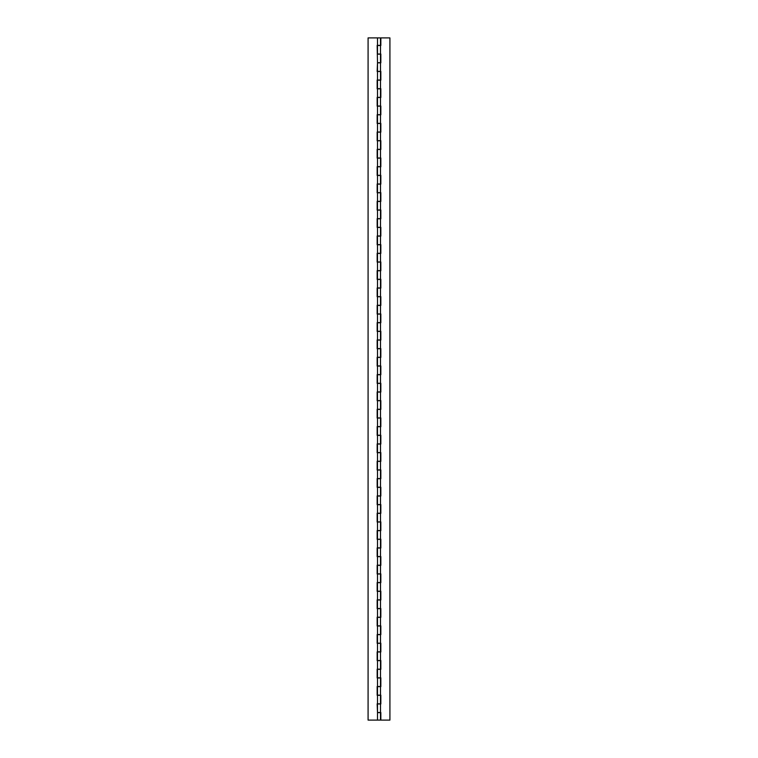 <?xml version="1.0" encoding="UTF-8"?>
<svg xmlns="http://www.w3.org/2000/svg" width="758" height="758" viewBox="0 0 758 758"><rect width="100%" height="100%" fill="white"/><g stroke="black" fill="none" stroke-linecap="round" stroke-linejoin="round"><path stroke-width="1.14" d="M377.503 720.1L380.497 720.1L380.497 712.634L377.503 712.634L377.503 720.1L368.085 720.1L368.085 37.9L380.497 37.9L380.497 45.366L377.162 45.366L377.503 62.696L380.497 62.696L380.497 54.169L377.503 54.169M377.503 712.634L377.162 703.831L380.497 703.831L380.497 695.304L377.162 695.304L377.162 686.502L380.497 686.502L380.497 677.974L377.162 677.974L377.162 669.172L380.497 669.172L380.497 660.644L377.162 660.644L377.162 651.842L380.497 651.842L380.497 643.315L377.162 643.315L377.162 634.522L380.497 634.522L380.497 625.994L377.162 625.994L377.162 617.192L380.497 617.192L380.497 608.665L377.162 608.665L377.162 599.862L380.497 599.862L380.497 591.335L377.162 591.335L377.162 582.532L380.497 582.532L380.497 574.005L377.162 574.005L377.162 565.203L380.497 565.203L380.497 556.675L377.162 556.675L377.162 547.882L380.497 547.882L380.497 539.355L377.162 539.355L377.162 530.553L380.497 530.553L380.497 522.025L377.162 522.025L377.162 513.223L380.497 513.223L380.497 504.695L377.162 504.695L377.162 495.893L380.497 495.893L380.497 487.366L377.162 487.366L377.162 478.563L380.497 478.563L380.497 470.036L377.162 470.036L377.162 461.243L380.497 461.243L380.497 452.716L377.162 452.716L377.162 443.913L380.497 443.913L380.497 435.386L377.162 435.386L377.162 426.583L380.497 426.583L380.497 418.056L377.162 418.056L377.162 409.254L380.497 409.254L380.497 400.726L377.162 400.726L377.162 391.924L380.497 391.924L380.497 383.396L377.162 383.396L377.162 374.604L380.497 374.604L380.497 366.076L377.162 366.076L377.162 357.274L380.497 357.274L380.497 348.746L377.162 348.746L377.162 339.944L380.497 339.944L380.497 331.417L377.162 331.417L377.162 322.614L380.497 322.614L380.497 314.087L377.162 314.087L377.162 305.284L380.497 305.284L380.497 296.757L377.162 296.757L377.162 287.964L380.497 287.964L380.497 279.437L377.162 279.437L377.162 270.634L380.497 270.634L380.497 262.107L377.162 262.107L377.162 253.305L380.497 253.305L380.497 244.777L377.162 244.777L377.162 235.975L380.497 235.975L380.497 227.447L377.162 227.447L377.162 218.645L380.497 218.645L380.497 210.118L377.162 210.118L377.162 201.325L380.497 201.325L380.497 192.797L377.162 192.797L377.162 183.995L380.497 183.995L380.497 175.468L377.162 175.468L377.162 166.665L380.497 166.665L380.497 158.138L377.162 158.138L377.162 149.335L380.497 149.335L380.497 140.808L377.162 140.808L377.162 132.006L380.497 132.006L380.497 123.478L377.162 123.478L377.162 114.685L380.497 114.685L380.497 106.158L377.162 106.158L377.162 97.356L380.497 97.356L380.497 88.828L377.162 88.828L377.162 80.026L380.497 80.026L380.497 71.498L377.162 71.498L377.503 62.696M377.503 71.366L380.838 71.366L380.838 80.158L377.503 80.158L377.503 88.686L380.838 88.686L380.838 97.488L377.503 97.488L377.503 106.016L380.838 106.016L380.838 114.818L377.503 114.818L377.503 123.346L380.838 123.346L380.838 132.148L377.503 132.148L377.503 140.675L380.838 140.675L380.838 149.478L377.503 149.478L377.503 158.005L380.838 158.005L380.838 166.798L377.503 166.798L377.503 175.325L380.838 175.325L380.838 184.128L377.503 184.128L377.503 192.655L380.838 192.655L380.838 201.457L377.503 201.457L377.503 209.985L380.838 209.985L380.838 218.787L377.503 218.787L377.503 227.315L380.838 227.315L380.838 236.117L377.503 236.117L377.503 244.644L380.838 244.644L380.838 253.437L377.503 253.437L377.503 261.965L380.838 261.965L380.838 270.767L377.503 270.767L377.503 279.295L380.838 279.295L380.838 288.097L377.503 288.097L377.503 296.624L380.838 296.624L380.838 305.427L377.503 305.427L377.503 313.954L380.838 313.954L380.838 322.756L377.503 322.756L377.503 331.284L380.838 331.284L380.838 340.077L377.503 340.077L377.503 348.604L380.838 348.604L380.838 357.406L377.503 357.406L377.503 365.934L380.838 365.934L380.838 374.736L377.503 374.736L377.503 383.264L380.838 383.264L380.838 392.066L377.503 392.066L377.503 400.594L380.838 400.594L380.838 409.396L377.503 409.396L377.503 417.923L380.838 417.923L380.838 426.716L377.503 426.716L377.503 435.244L380.838 435.244L380.838 444.046L377.503 444.046L377.503 452.573L380.838 452.573L380.838 461.376L377.503 461.376L377.503 469.903L380.838 469.903L380.838 478.705L377.503 478.705L377.503 487.233L380.838 487.233L380.838 496.035L377.503 496.035L377.503 504.563L380.838 504.563L380.838 513.356L377.503 513.356L377.503 521.883L380.838 521.883L380.838 530.685L377.503 530.685L377.503 539.213L380.838 539.213L380.838 548.015L377.503 548.015L377.503 556.543L380.838 556.543L380.838 565.345L377.503 565.345L377.503 573.872L380.838 573.872L380.838 582.675L377.503 582.675L377.503 591.202L380.838 591.202L380.838 599.995L377.503 599.995L377.503 608.522L380.838 608.522L380.838 617.325L377.503 617.325L377.503 625.852L380.838 625.852L380.838 634.654L377.503 634.654L377.503 643.182L380.838 643.182L380.838 651.984L377.503 651.984L377.503 660.512L380.838 660.512L380.838 669.314L377.503 669.314L377.503 677.841L380.838 677.841L380.838 686.634L377.503 686.634L377.503 695.162L380.838 695.162L380.838 703.964L377.503 703.964L377.503 712.492L380.838 712.492L380.838 720.1L389.915 720.1L389.915 37.9L380.838 37.9L380.838 45.508L377.503 45.508L377.503 54.036L380.838 54.036L380.838 62.838L377.503 62.838L377.503 71.366M377.503 37.9L377.503 45.366M377.503 71.498L377.503 80.026M377.503 88.828L377.503 97.356M377.503 106.158L377.503 114.685M377.503 123.478L377.503 132.006M377.503 140.808L377.503 149.335M377.503 158.138L377.503 166.665M377.503 175.468L377.503 183.995M377.503 192.797L377.503 201.325M377.503 210.118L377.503 218.645M377.503 227.447L377.503 235.975M377.503 244.777L377.503 253.305M377.503 262.107L377.503 270.634M377.503 279.437L377.503 287.964M377.503 296.757L377.503 305.284M377.503 314.087L377.503 322.614M377.503 331.417L377.503 339.944M377.503 348.746L377.503 357.274M377.503 366.076L377.503 374.604M377.503 383.396L377.503 391.924M377.503 400.726L377.503 409.254M377.503 418.056L377.503 426.583M377.503 435.386L377.503 443.913M377.503 452.716L377.503 461.243M377.503 470.036L377.503 478.563M377.503 487.366L377.503 495.893M377.503 504.695L377.503 513.223M377.503 522.025L377.503 530.553M377.503 539.355L377.503 547.882M377.503 556.675L377.503 565.203M377.503 574.005L377.503 582.532M377.503 591.335L377.503 599.862M377.503 608.665L377.503 617.192M377.503 625.994L377.503 634.522M377.503 643.315L377.503 651.842M377.503 660.644L377.503 669.172M377.503 677.974L377.503 686.502M377.503 695.304L377.503 703.831M380.497 62.838L380.497 71.366M380.497 80.158L380.497 88.686M380.497 97.488L380.497 106.016M380.497 114.818L380.497 123.346M380.497 132.148L380.497 140.675M380.497 149.478L380.497 158.005M380.497 166.798L380.497 175.325M380.497 184.128L380.497 192.655M380.497 201.457L380.497 209.985M380.497 218.787L380.497 227.315M380.497 236.117L380.497 244.644M380.497 253.437L380.497 261.965M380.497 270.767L380.497 279.295M380.497 288.097L380.497 296.624M380.497 305.427L380.497 313.954M380.497 322.756L380.497 331.284M380.497 340.077L380.497 348.604M380.497 357.406L380.497 365.934M380.497 45.508L380.497 54.036M380.497 374.736L380.497 383.264M380.497 409.396L380.497 417.923M380.497 426.716L380.497 435.244M380.497 444.046L380.497 452.573M380.497 461.376L380.497 469.903M380.497 478.705L380.497 487.233M380.497 496.035L380.497 504.563M380.497 513.356L380.497 521.883M380.497 530.685L380.497 539.213M380.497 548.015L380.497 556.543M380.497 565.345L380.497 573.872M380.497 582.675L380.497 591.202M380.497 599.995L380.497 608.522M380.497 617.325L380.497 625.852M380.497 634.654L380.497 643.182M380.497 651.984L380.497 660.512M380.497 669.314L380.497 677.841M380.497 686.634L380.497 695.162M380.497 703.964L380.497 712.492M380.497 392.066L380.497 400.594"/></g></svg>
